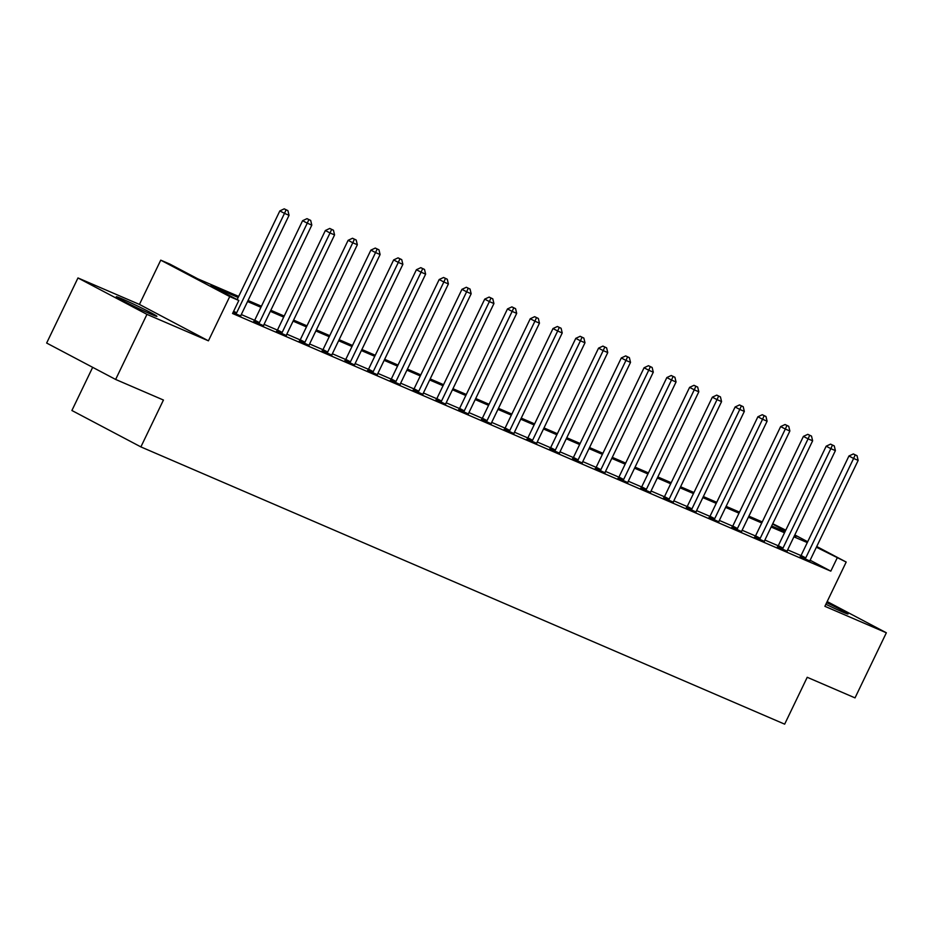 <?xml version="1.0" encoding="UTF-8"?>
<svg xmlns="http://www.w3.org/2000/svg" width="933" height="933" viewBox="0 0 933 933"><rect width="100%" height="100%" fill="white"/><g stroke="black" fill="none" stroke-linecap="round" stroke-linejoin="round"><path stroke-width="1.4" d="M825.868 604.281A22.555 0.886 25.7 0 0 842.266 611.861A22.555 0.886 25.7 0 0 848.05 613.972A22.555 0.886 25.7 0 0 826.638 602.683M122.06 298.875A22.555 0.886 25.7 0 0 116.275 296.764A22.555 0.886 25.7 0 0 128.754 303.691A22.555 0.886 25.7 0 0 151.134 314.223A22.555 0.886 25.7 0 0 156.919 316.334A22.555 0.886 25.7 0 0 144.44 309.406A22.555 0.886 25.7 0 0 122.06 298.875M772.734 523.716L785.773 530.166M92.67 367.334L71.899 410.497L140.883 446.907L784.665 724.16L807.22 677.288L855.025 697.884L886.35 632.784L827.174 601.552M140.883 446.907L163.438 400.035L115.634 379.451L46.65 343.041L77.975 277.952L146.959 314.363L208.421 340.825L229.728 296.566L160.744 260.155L169.853 264.086L197.819 278.839L238.673 296.437M208.421 340.825L139.437 304.426L77.975 277.952M139.437 304.426L160.744 260.155M115.634 379.451L146.959 314.363M238.172 297.487L210.87 285.731L238.825 300.484L232.562 313.5L830.813 571.148L810.147 560.243M801.015 555.601L787.639 549.84M778.25 545.793L764.873 540.032M755.485 535.985L742.12 530.236M732.72 526.189L719.355 520.427M709.955 516.381L696.589 510.619M687.189 506.584L673.824 500.823M664.424 496.776L651.059 491.015M641.659 486.968L628.294 481.218M618.894 477.171L605.529 471.41M596.129 467.363L582.763 461.602M573.363 457.555L559.998 451.805M550.598 447.758L537.233 441.997M527.833 437.95L514.468 432.189M505.068 428.142L491.703 422.392M482.303 418.346L468.937 412.584M459.549 408.537L446.172 402.788M436.784 398.741L423.407 392.98M414.019 388.933L400.642 383.171M391.254 379.125L377.877 373.375M368.488 369.328L355.123 363.567M345.723 359.52L332.358 353.759M322.958 349.712L309.593 343.962M300.193 339.915L286.828 334.154M277.428 330.107L264.062 324.357M254.662 320.311L241.297 314.549M232.912 312.788L240.831 315.925M253.881 321.372L263.596 325.722M276.646 331.18L286.361 335.53M299.411 340.977L309.115 345.327M322.177 350.785L331.88 355.135M344.942 360.593L354.645 364.943M367.707 370.389L377.41 374.739M390.472 380.197L400.175 384.548M413.237 389.994L422.941 394.356M436.003 399.802L445.706 404.152M458.768 409.61L468.471 413.96M481.521 419.407L491.236 423.757M504.286 429.215L514.001 433.565M527.052 439.023L536.767 443.373M549.817 448.82L559.532 453.17M572.582 458.628L582.297 462.978M595.347 468.424L605.062 472.786M618.112 478.232L627.827 482.583M640.878 488.041L650.593 492.391M663.643 497.837L673.358 502.187M686.408 507.645L696.123 511.995M709.173 517.453L718.876 521.804M731.938 527.25L741.642 531.6M754.704 537.058L764.407 541.408M777.469 546.855L787.172 551.216M800.234 556.663L809.937 561.013M816.737 546.505L846.184 562.051L824.889 606.31L886.35 632.784M846.184 562.051L816.387 547.216M830.813 571.148L837.088 558.132M238.825 300.484L229.728 296.566M794.811 534.936L807.686 541.735M794.415 535.775L796.071 536.487L794.473 535.647M785.434 530.865L772.559 524.078M248.061 300.484L261.438 306.234M270.827 310.281L284.203 316.042M293.592 320.089L306.969 325.85M316.357 329.897L329.734 335.647M339.122 339.694L352.499 345.455M361.887 349.502L375.264 355.263M384.653 359.298L398.018 365.06M407.418 369.106L420.783 374.868M430.183 378.915L443.548 384.664M452.948 388.711L466.313 394.472M475.713 398.519L489.079 404.281M498.479 408.327L511.844 414.077M521.244 418.124L534.609 423.885M544.009 427.932L557.374 433.693M566.774 437.729L580.139 443.49M589.528 447.537L602.905 453.298M612.293 457.345L625.67 463.095M635.058 467.141L648.435 472.903M657.823 476.95L671.2 482.711M680.589 486.758L693.965 492.507M703.354 496.554L716.731 502.316M726.119 506.362L739.496 512.124M748.884 516.159L762.261 521.92M771.649 525.967L785.015 531.728M807.278 542.574L793.913 536.825M784.513 532.778L771.148 527.017M761.748 522.97L748.383 517.209M738.983 513.173L725.617 507.412M716.217 503.365L702.852 497.604M693.452 493.557L680.087 487.807M670.687 483.761L657.322 477.999M647.934 473.952L634.557 468.191M625.168 464.144L611.791 458.395M602.403 454.348L589.026 448.586M579.638 444.54L566.261 438.778M556.873 434.743L543.496 428.982M534.108 424.935L520.731 419.174M511.342 415.127L497.965 409.377M488.577 405.33L475.2 399.569M465.812 395.522L452.447 389.761M443.047 385.714L429.681 379.964M420.282 375.917L406.916 370.156M397.516 366.109L384.151 360.348M374.751 356.313L361.386 350.551M351.986 346.505L338.621 340.743M329.221 336.696L315.855 330.947M306.456 326.9L293.09 321.139M283.69 317.092L270.325 311.33M260.925 307.284L247.56 301.534M235.781 314.024L236.026 313.733A2.892 1.983 117.8 0 0 236.632 312.823L284.495 213.365L289.055 215.325L241.181 314.783A2.892 1.983 117.8 0 0 240.842 315.809L240.784 316.182M237.145 299.598L279.842 210.905L284.495 213.365L286.093 209.832L287.912 210.613L284.227 208.84L286.093 209.832M284.227 208.84L279.842 210.905M289.055 215.325L287.912 210.613M258.546 323.833L258.791 323.541A2.892 1.983 117.8 0 0 259.397 322.631L307.26 223.162L311.809 225.121L263.946 324.591A2.892 1.983 117.8 0 0 263.607 325.617L263.549 325.99M253.706 321.57L254.138 321.08A2.892 1.983 117.8 0 0 254.732 320.171L302.595 220.701L307.26 223.162L308.858 219.628L310.677 220.41L306.992 218.649L308.858 219.628M306.992 218.649L302.595 220.701M311.809 225.121L310.677 220.41M281.311 333.641L281.556 333.349A2.892 1.983 117.8 0 0 282.163 332.428L330.025 232.97L334.574 234.929L286.711 334.387A2.892 1.983 117.8 0 0 286.373 335.425L286.314 335.787M276.471 331.378L276.903 330.888A2.892 1.983 117.8 0 0 277.498 329.967L325.36 230.509L330.025 232.97L331.623 229.436L333.443 230.218L329.757 228.445L331.623 229.436M329.757 228.445L325.36 230.509M334.574 234.929L333.443 230.218M304.076 343.437L304.321 343.146A2.892 1.983 117.8 0 0 304.928 342.236L352.791 242.767L357.339 244.738L309.476 344.195A2.892 1.983 117.8 0 0 309.138 345.222L309.068 345.595M299.236 341.175L299.656 340.685A2.892 1.983 117.8 0 0 300.263 339.775L348.126 240.317L352.791 242.767L354.388 239.233L356.208 240.026L352.522 238.253L354.388 239.233M352.522 238.253L348.126 240.317M357.339 244.738L356.208 240.026M326.842 353.245L327.086 352.954A2.892 1.983 117.8 0 0 327.681 352.044L375.556 252.575L380.104 254.534L332.241 354.004A2.892 1.983 117.8 0 0 331.903 355.03L331.833 355.403M322.002 350.983L322.421 350.493A2.892 1.983 117.8 0 0 323.028 349.583L370.891 250.114L375.556 252.575L377.154 249.041L378.973 249.822L375.288 248.061L377.154 249.041M375.288 248.061L370.891 250.114M380.104 254.534L378.973 249.822M349.595 363.042L349.852 362.762A2.892 1.983 117.8 0 0 350.446 361.841L398.321 262.383L402.869 264.342L355.006 363.8A2.892 1.983 117.8 0 0 354.668 364.826L354.598 365.2M344.767 360.779L345.187 360.301A2.892 1.983 117.8 0 0 345.793 359.38L393.656 259.922L398.321 262.383L399.919 258.849L401.738 259.631L398.053 257.858L399.919 258.849M398.053 257.858L393.656 259.922M402.869 264.342L401.738 259.631M372.36 372.85L372.617 372.559A2.892 1.983 117.8 0 0 373.212 371.649L421.086 272.179L425.635 274.139L377.772 373.608A2.892 1.983 117.8 0 0 377.433 374.634L377.364 375.008M367.532 370.588L367.952 370.098A2.892 1.983 117.8 0 0 368.558 369.188L416.421 269.719L421.086 272.179L422.684 268.646L424.503 269.439L420.818 267.666L422.684 268.646M420.818 267.666L416.421 269.719M425.635 274.139L424.503 269.439M395.125 382.658L395.382 382.367A2.892 1.983 117.8 0 0 395.977 381.445L443.851 281.988L448.4 283.947L400.537 383.416A2.892 1.983 117.8 0 0 400.199 384.443L400.129 384.804M390.297 380.396L390.717 379.906A2.892 1.983 117.8 0 0 391.324 378.985L439.186 279.527L443.851 281.988L445.449 278.454L447.269 279.235L443.583 277.474L445.449 278.454M443.583 277.474L439.186 279.527M448.4 283.947L447.269 279.235M417.891 392.455L418.147 392.175A2.892 1.983 117.8 0 0 418.742 391.254L466.617 291.796L471.165 293.755L423.302 393.213A2.892 1.983 117.8 0 0 422.964 394.239L422.894 394.612M413.062 390.192L413.482 389.714A2.892 1.983 117.8 0 0 414.089 388.793L461.952 289.335L466.617 291.796L468.214 288.262L470.034 289.043L466.348 287.271L468.214 288.262M466.348 287.271L461.952 289.335M471.165 293.755L470.034 289.043M440.656 402.263L440.912 401.971A2.892 1.983 117.8 0 0 441.507 401.062L489.382 301.592L493.93 303.552L446.067 403.021A2.892 1.983 117.8 0 0 445.729 404.047L445.659 404.421M435.828 400L436.247 399.511A2.892 1.983 117.8 0 0 436.854 398.601L484.717 299.131L489.382 301.592L490.98 298.059L492.799 298.84L489.114 297.079L490.98 298.059M489.114 297.079L484.717 299.131M493.93 303.552L492.799 298.84M463.421 412.071L463.678 411.78A2.892 1.983 117.8 0 0 464.272 410.858L512.147 311.4L516.695 313.36L468.832 412.818A2.892 1.983 117.8 0 0 468.494 413.855L468.424 414.217M458.593 409.809L459.013 409.319A2.892 1.983 117.8 0 0 459.607 408.397L507.482 308.94L512.147 311.4L513.733 307.867L515.564 308.648L511.879 306.875L513.733 307.867M511.879 306.875L507.482 308.94M516.695 313.36L515.564 308.648M486.186 421.868L486.443 421.576A2.892 1.983 117.8 0 0 487.038 420.666L534.912 321.197L539.461 323.168L491.586 422.626A2.892 1.983 117.8 0 0 491.259 423.652L491.19 424.025M481.358 419.605L481.778 419.115A2.892 1.983 117.8 0 0 482.373 418.206L530.247 318.748L534.912 321.197L536.498 317.663L538.329 318.456L534.644 316.684L536.498 317.663M534.644 316.684L530.247 318.748M539.461 323.168L538.329 318.456M508.951 431.676L509.208 431.384A2.892 1.983 117.8 0 0 509.803 430.475L557.666 331.005L562.226 332.964L514.351 432.434A2.892 1.983 117.8 0 0 514.025 433.46L513.955 433.833M504.123 429.413L504.543 428.923A2.892 1.983 117.8 0 0 505.138 428.014L553.012 328.544L557.666 331.005L559.264 327.471L561.095 328.253L557.409 326.492L559.264 327.471M557.409 326.492L553.012 328.544M562.226 332.964L561.095 328.253M531.717 441.472L531.973 441.192A2.892 1.983 117.8 0 0 532.568 440.271L580.431 340.813L584.991 342.773L537.116 442.23A2.892 1.983 117.8 0 0 536.79 443.257L536.72 443.63M526.888 439.21L527.308 438.732A2.892 1.983 117.8 0 0 527.903 437.81L575.778 338.352L580.431 340.813L582.029 337.279L583.848 338.061L580.163 336.288L582.029 337.279M580.163 336.288L575.778 338.352M584.991 342.773L583.848 338.061M554.482 451.28L554.738 450.989A2.892 1.983 117.8 0 0 555.333 450.079L603.196 350.61L607.756 352.581L559.882 452.039A2.892 1.983 117.8 0 0 559.543 453.065L559.485 453.438M549.654 449.018L550.073 448.528A2.892 1.983 117.8 0 0 550.668 447.618L598.543 348.149L603.196 350.61L604.794 347.076L606.613 347.869L602.928 346.096L604.794 347.076M602.928 346.096L598.543 348.149M607.756 352.581L606.613 347.869M577.247 461.089L577.492 460.797A2.892 1.983 117.8 0 0 578.098 459.876L625.961 360.418L630.521 362.377L582.647 461.847A2.892 1.983 117.8 0 0 582.309 462.873L582.25 463.234M572.419 458.826L572.839 458.336A2.892 1.983 117.8 0 0 573.433 457.415L621.308 357.957L625.961 360.418L627.559 356.884L629.378 357.666L625.693 355.905L627.559 356.884M625.693 355.905L621.308 357.957M630.521 362.377L629.378 357.666M600.012 470.885L600.257 470.605A2.892 1.983 117.8 0 0 600.864 469.684L648.727 370.226L653.287 372.185L605.412 471.643A2.892 1.983 117.8 0 0 605.074 472.669L605.016 473.043M595.184 468.623L595.604 468.144A2.892 1.983 117.8 0 0 596.199 467.223L644.073 367.765L648.727 370.226L650.324 366.692L652.144 367.474L648.458 365.701L650.324 366.692M648.458 365.701L644.073 367.765M653.287 372.185L652.144 367.474M622.778 480.693L623.022 480.402A2.892 1.983 117.8 0 0 623.629 479.492L671.492 380.023L676.052 381.982L628.177 481.451A2.892 1.983 117.8 0 0 627.839 482.478L627.781 482.851M617.938 478.431L618.369 477.941A2.892 1.983 117.8 0 0 618.964 477.031L666.838 377.562L671.492 380.023L673.09 376.489L674.909 377.27L671.224 375.509L673.09 376.489M671.224 375.509L666.838 377.562M676.052 381.982L674.909 377.27M645.543 490.501L645.788 490.21A2.892 1.983 117.8 0 0 646.394 489.289L694.257 389.831L698.817 391.79L650.942 491.248A2.892 1.983 117.8 0 0 650.604 492.286L650.546 492.647M640.703 488.239L641.134 487.749A2.892 1.983 117.8 0 0 641.729 486.828L689.592 387.37L694.257 389.831L695.855 386.297L697.674 387.078L693.989 385.306L695.855 386.297M693.989 385.306L689.592 387.37M698.817 391.79L697.674 387.078M668.308 500.298L668.553 500.006A2.892 1.983 117.8 0 0 669.159 499.097L717.022 399.639L721.571 401.598L673.708 501.056A2.892 1.983 117.8 0 0 673.369 502.082L673.311 502.455M663.468 498.035L663.899 497.546A2.892 1.983 117.8 0 0 664.494 496.636L712.357 397.178L717.022 399.639L718.62 396.093L720.439 396.887L716.754 395.114L718.62 396.093M716.754 395.114L712.357 397.178M721.571 401.598L720.439 396.887M691.073 510.106L691.318 509.815A2.892 1.983 117.8 0 0 691.924 508.905L739.787 409.435L744.336 411.395L696.473 510.864A2.892 1.983 117.8 0 0 696.135 511.89L696.065 512.264M686.233 507.844L686.665 507.354A2.892 1.983 117.8 0 0 687.259 506.444L735.122 406.975L739.787 409.435L741.385 405.902L743.204 406.683L739.519 404.922L741.385 405.902M739.519 404.922L735.122 406.975M744.336 411.395L743.204 406.683M713.838 519.903L714.083 519.623A2.892 1.983 117.8 0 0 714.69 518.701L762.553 419.244L767.101 421.203L719.238 520.661A2.892 1.983 117.8 0 0 718.9 521.687L718.83 522.06M708.998 517.64L709.418 517.162A2.892 1.983 117.8 0 0 710.025 516.241L757.888 416.783L762.553 419.244L764.15 415.71L765.97 416.491L762.284 414.719L764.15 415.71M762.284 414.719L757.888 416.783M767.101 421.203L765.97 416.491M736.592 529.711L736.848 529.419A2.892 1.983 117.8 0 0 737.443 528.51L785.318 429.04L789.866 431.011L742.003 530.469A2.892 1.983 117.8 0 0 741.665 531.495L741.595 531.868M731.764 527.448L732.183 526.958A2.892 1.983 117.8 0 0 732.79 526.049L780.653 426.579L785.318 429.04L786.916 425.506L788.735 426.299L785.05 424.527L786.916 425.506M785.05 424.527L780.653 426.579M789.866 431.011L788.735 426.299M759.357 539.519L759.614 539.227A2.892 1.983 117.8 0 0 760.208 538.306L808.083 438.848L812.631 440.808L764.768 540.277A2.892 1.983 117.8 0 0 764.43 541.303L764.36 541.665M754.529 537.256L754.949 536.767A2.892 1.983 117.8 0 0 755.555 535.845L803.418 436.387L808.083 438.848L809.681 435.314L811.5 436.096L807.815 434.335L809.681 435.314M807.815 434.335L803.418 436.387M812.631 440.808L811.5 436.096M782.122 549.315L782.379 549.036A2.892 1.983 117.8 0 0 782.974 548.114L830.848 448.656L835.397 450.616L787.534 550.073A2.892 1.983 117.8 0 0 787.195 551.1L787.125 551.473M777.294 547.053L777.714 546.575A2.892 1.983 117.8 0 0 778.32 545.653L826.183 446.196L830.848 448.656L832.446 445.123L834.265 445.904L830.58 444.131L832.446 445.123M830.58 444.131L826.183 446.196M835.397 450.616L834.265 445.904M804.887 559.124L805.144 558.832A2.892 1.983 117.8 0 0 805.739 557.922L853.613 458.453L858.162 460.412L810.299 559.882A2.892 1.983 117.8 0 0 809.961 560.908L809.891 561.281M800.059 556.861L800.479 556.371A2.892 1.983 117.8 0 0 801.085 555.462L848.948 455.992L853.613 458.453L855.211 454.919L857.03 455.701L853.345 453.939L855.211 454.919M853.345 453.939L848.948 455.992M858.162 460.412L857.03 455.701M236.026 313.733L233.18 312.228M236.632 312.823L233.647 311.249M258.791 323.541L254.138 321.08M259.397 322.631L254.732 320.171M281.556 333.349L276.903 330.888M282.163 332.428L277.498 329.967M304.321 343.146L299.656 340.685M304.928 342.236L300.263 339.775M327.086 352.954L322.421 350.493M327.681 352.044L323.028 349.583M349.852 362.762L345.187 360.301M350.446 361.841L345.793 359.38M372.617 372.559L367.952 370.098M373.212 371.649L368.558 369.188M395.382 382.367L390.717 379.906M395.977 381.445L391.324 378.985M418.147 392.175L413.482 389.714M418.742 391.254L414.089 388.793M440.912 401.971L436.247 399.511M441.507 401.062L436.854 398.601M463.678 411.78L459.013 409.319M464.272 410.858L459.607 408.397M486.443 421.576L481.778 419.115M487.038 420.666L482.373 418.206M509.208 431.384L504.543 428.923M509.803 430.475L505.138 428.014M531.973 441.192L527.308 438.732M532.568 440.271L527.903 437.81M554.738 450.989L550.073 448.528M555.333 450.079L550.668 447.618M577.492 460.797L572.839 458.336M578.098 459.876L573.433 457.415M600.257 470.605L595.604 468.144M600.864 469.684L596.199 467.223M623.022 480.402L618.369 477.941M623.629 479.492L618.964 477.031M645.788 490.21L641.134 487.749M646.394 489.289L641.729 486.828M668.553 500.006L663.899 497.546M669.159 499.097L664.494 496.636M691.318 509.815L686.665 507.354M691.924 508.905L687.259 506.444M714.083 519.623L709.418 517.162M714.69 518.701L710.025 516.241M736.848 529.419L732.183 526.958M737.443 528.51L732.79 526.049M759.614 539.227L754.949 536.767M760.208 538.306L755.555 535.845M782.379 549.036L777.714 546.575M782.974 548.114L778.32 545.653M805.144 558.832L800.479 556.371M805.739 557.922L801.085 555.462"/></g></svg>
